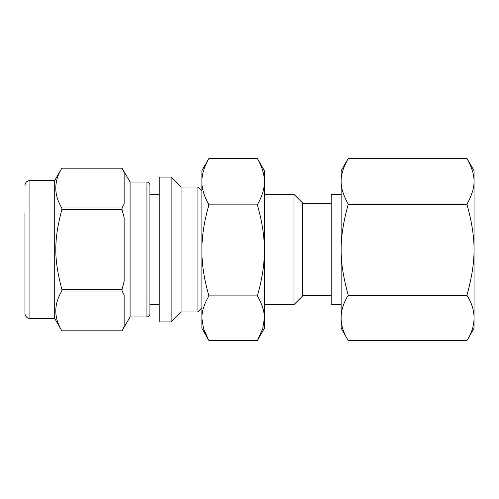 <?xml version="1.0" encoding="UTF-8"?>
<svg xmlns="http://www.w3.org/2000/svg" width="499" height="499" viewBox="0 0 499 499"><rect width="100%" height="100%" fill="white"/><g stroke="black" fill="none" stroke-linecap="round" stroke-linejoin="round"><path stroke-width="0.75" d="M124.139 172.143L124.139 204.022L122.068 207.996L61.864 207.996C53.767 194.722 53.767 181.449 61.864 168.175L122.068 168.175L124.139 172.143M124.139 217.62L124.139 281.38L122.068 289.32L61.864 289.32C53.767 259.056 53.767 239.944 61.864 209.68L122.068 209.68L124.139 217.62M124.139 294.978L124.139 326.857L122.068 330.825L61.864 330.825C53.767 317.551 53.767 304.278 61.864 291.004L122.068 291.004L124.139 294.978M29.909 318.437L29.909 180.563L54.703 180.563L61.864 168.169L122.068 168.169L130.089 182.054L130.089 316.946L122.068 330.831L61.864 330.831L54.703 318.437L29.909 318.437C26.896 318.144 25.243 316.485 24.95 313.478L24.95 213.048M122.068 207.996L122.068 209.68M122.068 289.32L122.068 291.004M61.864 207.996L61.864 209.68M159.243 177.095L159.243 321.905L171.145 321.905L171.145 177.095L159.243 177.095M171.145 177.095L181.062 187.013L181.062 311.987L171.145 321.905M181.062 187.013L197.922 187.013L197.922 311.987L181.062 311.987M201.889 308.02L197.922 311.987M54.703 180.563L54.703 318.437M61.864 289.32L61.864 291.004M130.089 182.054L146.949 182.054L146.949 316.946L130.089 316.946M146.949 182.054C148.739 182.216 149.731 183.208 149.925 185.029L149.925 313.971C149.731 315.792 148.739 316.784 146.949 316.946M159.243 304.608L149.925 304.608M348.177 295.059C338.777 260.459 338.777 239.071 348.177 204.465L467.014 204.465C476.414 239.071 476.414 260.459 467.014 295.059L348.177 295.059L348.177 295.402L467.014 295.402C476.402 310.403 476.414 325.392 467.052 340.374L348.14 340.374C338.777 325.392 338.79 310.403 348.177 295.402M467.052 340.374L474.05 328.255L474.05 170.745L467.014 158.563L348.177 158.563L341.141 170.745L341.141 328.255L348.14 340.374M348.177 204.122C338.777 186.72 338.777 175.966 348.177 158.563L467.014 158.563C476.414 175.966 476.414 186.72 467.014 204.122L348.177 204.122L348.177 204.465M467.014 204.122L467.014 204.465M467.014 295.059L467.014 295.402M208.601 339.975L203.542 328.722L201.889 318.225L201.889 328.354L208.931 340.549L257.334 340.549L262.73 328.722L264.376 318.225L264.376 328.354L257.665 339.975M257.334 158.451L264.376 170.646L264.376 181.655C264.426 188.822 262.081 196.556 257.334 204.852L208.931 204.852C204.191 196.556 201.839 188.822 201.889 181.655C201.839 174.488 204.191 166.753 208.931 158.451L257.334 158.451C262.081 166.753 264.426 174.488 264.376 181.655L264.376 250.379C264.426 264.439 262.081 279.615 257.334 295.901C262.081 303.885 264.426 311.326 264.376 318.225L264.376 250.379C264.426 236.314 262.081 221.138 257.334 204.852M208.931 158.451L201.889 170.646L201.889 250.379C201.839 236.314 204.191 221.138 208.931 204.852M208.931 295.901C204.191 279.615 201.839 264.439 201.889 250.379L201.889 318.225C201.839 311.326 204.191 303.885 208.931 295.901L257.334 295.901M331.224 295.62L302.456 295.62M341.141 194.454L331.224 194.454L331.224 304.546L341.141 304.546M264.376 194.392L293.967 194.392L293.967 304.608L264.376 304.608M293.967 194.392L302.456 202.881L302.456 296.119L293.967 304.608M201.889 190.98L197.922 187.013M29.909 180.563C26.896 180.856 25.243 182.515 24.95 185.522M149.925 194.392L159.243 194.392M302.456 203.38L331.224 203.38"/></g></svg>
